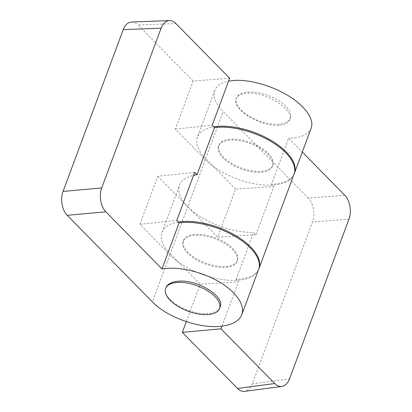 <?xml version="1.0" encoding="UTF-8"?>
<svg xmlns="http://www.w3.org/2000/svg" width="412" height="412" viewBox="0 0 412 412"><rect width="100%" height="100%" fill="white"/><g stroke="black" fill="none" stroke-linecap="round" stroke-linejoin="round"><path stroke-width="0.31" stroke-dasharray="2.06 1.54" d="M194.665 172.376L157.801 176.248L139.925 224.319L169.883 254.776A51.758 24.298 -159.6 0 0 238.512 280.237A51.758 24.298 -159.6 0 0 258.638 269.422M178.355 222.032A51.758 24.298 20.4 0 0 161.968 232.389A51.758 24.298 20.4 0 0 170.238 253.823L187.764 206.711A51.758 24.298 20.4 0 1 179.493 185.271A51.758 24.298 20.4 0 1 193.552 175.368M229.675 78.234L193.197 81.066L175.321 129.131L205.284 159.593A51.758 24.298 -159.6 0 0 273.913 185.05A51.758 24.298 -159.6 0 0 294.039 174.235M258.808 268.943A51.758 24.298 20.4 0 1 238.867 279.284A51.758 24.298 20.4 0 1 236.122 279.444L238.455 281.818L200.201 284.285L170.238 253.823M294.204 173.756A51.758 24.298 20.4 0 1 274.263 184.097A51.758 24.298 20.4 0 1 271.518 184.262L288.652 138.19L302.29 152.054M311.204 128.081C308.753 134.013 302.145 137.351 291.372 138.102L288.652 138.19M205.284 159.593L187.764 206.711A51.758 24.298 -159.6 0 0 253.643 232.327L255.976 234.701L217.721 237.168L235.597 189.098L273.851 186.631L271.518 184.262M157.801 176.248L217.721 237.168M229.757 140.162A28.752 13.498 -159.6 0 0 218.576 146.172A28.752 13.498 -159.6 0 0 230.885 164.058A28.752 13.498 -159.6 0 0 261.296 172.226A28.752 13.498 -159.6 0 0 272.476 166.216A28.752 13.498 -159.6 0 0 260.168 148.33A28.752 13.498 -159.6 0 0 229.757 140.162M230.112 139.21A28.752 13.498 -159.6 0 0 218.932 145.22A28.752 13.498 -159.6 0 0 231.24 163.111A28.752 13.498 -159.6 0 0 261.651 171.274A28.752 13.498 -159.6 0 0 272.832 165.263A28.752 13.498 -159.6 0 0 260.523 147.378A28.752 13.498 -159.6 0 0 230.112 139.21M225.894 267.409A28.752 13.498 -159.6 0 0 237.08 261.404A28.752 13.498 -159.6 0 0 224.767 243.513A28.752 13.498 -159.6 0 0 194.361 235.35A28.752 13.498 -159.6 0 0 183.175 241.355A28.752 13.498 -159.6 0 0 195.489 259.246A28.752 13.498 -159.6 0 0 225.894 267.409M226.25 266.461A28.752 13.498 -159.6 0 0 237.43 260.451A28.752 13.498 -159.6 0 0 225.122 242.56A28.752 13.498 -159.6 0 0 194.711 234.397A28.752 13.498 -159.6 0 0 183.531 240.407A28.752 13.498 -159.6 0 0 195.839 258.293A28.752 13.498 -159.6 0 0 226.25 266.461M220.137 306.955C218.684 310.499 214.904 312.646 208.791 313.403C190.071 316.184 160.675 298.628 165.907 287.792M344.793 195.262L308.315 198.095C313.434 203.075 315.412 214.456 312.466 221.98L252.283 383.809C250.532 388.259 247.972 390.772 244.594 391.343M308.315 198.095L223.16 111.523C215.533 103.577 212.736 96.542 214.77 90.413C216.609 85.742 221.218 82.647 228.603 81.128M278.754 125.279C260.43 126.989 231.261 108.83 236.2 98.782C237.559 95.491 241.231 93.632 247.215 93.215C265.544 91.505 294.714 109.664 289.775 119.712C288.415 123.008 284.738 124.862 278.754 125.279M235.597 189.098L205.639 158.641A51.758 24.298 20.4 0 1 197.369 137.201A51.758 24.298 20.4 0 1 213.756 126.85M221.96 326.165L238.455 281.818M186.306 321.643L200.201 284.285M255.976 234.701L273.851 186.631M236.122 279.444L253.643 232.327M279.171 124.156A28.752 13.498 20.4 0 1 248.76 115.993A28.752 13.498 20.4 0 1 236.452 98.102A28.752 13.498 20.4 0 1 247.633 92.092A28.752 13.498 20.4 0 1 278.043 100.26A28.752 13.498 20.4 0 1 290.357 118.146A28.752 13.498 20.4 0 1 279.171 124.156M175.321 129.131L212.19 125.258M139.925 224.319L176.789 220.441M193.197 81.066L138.005 24.952L175.867 23.536M131.562 22.021C133.843 21.965 135.991 22.943 138.005 24.952M348.943 219.153L312.466 221.98M205.639 158.641L223.16 111.523M252.283 383.809L289.538 378.886M169.883 254.776L152.363 301.893M161.968 232.389L179.493 185.271M218.932 145.22L218.576 146.172M237.43 260.451L237.08 261.404M183.531 240.407L183.175 241.355M214.77 90.413L197.369 137.201M236.452 98.102L236.2 98.782M290.357 118.146L289.775 119.712M272.832 165.263L272.476 166.216"/><path stroke-width="0.62" d="M67.207 215.322L152.363 301.893C167.081 317.369 199.99 328.972 221.409 326.232C232.409 324.867 239.212 321 241.829 314.624L258.638 269.422A51.758 24.298 -159.6 0 0 236.483 237.219A51.758 24.298 -159.6 0 0 181.743 222.526A51.758 24.298 -159.6 0 0 179.122 222.815L161.988 268.887L105.848 211.809L67.207 215.322C62.088 210.341 60.111 198.96 63.057 191.436L123.24 29.613C125.13 24.849 127.905 22.315 131.562 22.021L169.425 20.6C165.768 20.899 162.998 23.427 161.102 28.191L101.697 187.923C98.756 195.448 100.734 206.829 105.848 211.809M241.829 314.624C245.305 305.287 236.313 292.062 219.761 282.179C203.214 272.296 180.75 266.729 164.64 268.521L161.988 268.887M178.355 222.032A51.758 24.298 20.4 0 1 182.099 221.574A51.758 24.298 20.4 0 1 236.833 236.267A51.758 24.298 20.4 0 1 258.993 268.469L294.039 174.235A51.758 24.298 -159.6 0 0 271.879 142.037A51.758 24.298 -159.6 0 0 217.145 127.339A51.758 24.298 -159.6 0 0 214.523 127.627L197.003 174.745L194.665 172.376L176.789 220.441L179.122 222.815M193.552 175.368A51.758 24.298 20.4 0 1 197.003 174.745M258.993 268.469A51.758 24.298 20.4 0 1 258.808 268.943M213.756 126.85A51.758 24.298 20.4 0 1 217.495 126.386A51.758 24.298 20.4 0 1 272.234 141.084A51.758 24.298 20.4 0 1 294.395 173.282A51.758 24.298 20.4 0 1 294.204 173.756M228.603 81.128L234.603 80.391C250.383 79.49 272.533 85.902 288.956 96.125C305.38 106.347 314.449 119.372 311.204 128.081L294.395 173.282M165.655 288.472L165.907 287.792C167.36 284.249 171.14 282.102 177.253 281.344C195.973 278.569 225.369 296.125 220.137 306.955L219.555 308.521A28.752 13.498 -159.6 0 0 207.246 290.63A28.752 13.498 -159.6 0 0 176.836 282.467A28.752 13.498 -159.6 0 0 165.655 288.472A28.752 13.498 -159.6 0 0 177.963 306.363A28.752 13.498 -159.6 0 0 208.374 314.526A28.752 13.498 -159.6 0 0 219.555 308.521M186.306 321.643L182.325 332.355L220.966 328.838L274.773 383.541C276.993 385.745 279.351 386.708 281.849 386.42C285.228 385.848 287.787 383.335 289.538 378.886L348.943 219.153C351.889 211.629 349.912 200.247 344.793 195.262L302.29 152.054M220.966 328.838L221.96 326.165M182.325 332.355L237.518 388.464L274.773 383.541M281.849 386.42L244.594 391.343C242.096 391.632 239.738 390.669 237.518 388.464M214.523 127.627L212.19 125.258L229.675 78.234L175.867 23.536C173.859 21.522 171.711 20.549 169.425 20.6M101.697 187.923L63.057 191.436M123.24 29.613L161.102 28.191"/></g></svg>
